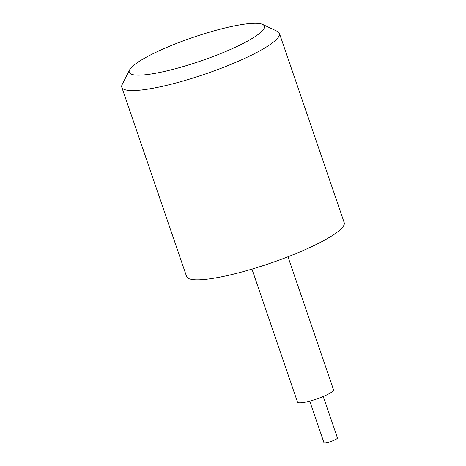 <?xml version="1.0" encoding="UTF-8"?>
<svg xmlns="http://www.w3.org/2000/svg" width="466" height="466" viewBox="0 0 466 466"><rect width="100%" height="100%" fill="white"/><g stroke="black" fill="none" stroke-linecap="round" stroke-linejoin="round"><path stroke-width="0.7" d="M240.363 24.791A71.385 12.419 -18.9 0 0 171.919 45.278A71.385 12.419 -18.9 0 0 129.612 69.912A71.385 12.419 -18.9 0 0 153.244 73.669A71.385 12.419 -18.9 0 0 232.412 48.592A71.385 12.419 -18.9 0 0 262.568 24.395A71.385 12.419 -18.9 0 0 240.363 24.791M129.612 69.912L122.214 84.445A83.286 14.493 -18.9 0 0 121.801 87.293A83.286 14.493 -18.9 0 0 149.778 88.831A83.286 14.493 -18.9 0 0 236.023 62.258A83.286 14.493 -18.9 0 0 279.39 33.336A83.286 14.493 -18.9 0 0 277.322 31.338L262.568 24.395M121.801 87.293L186.61 276.577A83.286 14.493 -18.9 0 0 214.581 278.109A83.286 14.493 -18.9 0 0 300.826 251.541A83.286 14.493 -18.9 0 0 344.199 222.62L279.39 33.336M251.96 269.109L297.489 402.082A19.036 3.314 -18.9 0 0 303.884 402.432A19.036 3.314 -18.9 0 0 323.596 396.362A19.036 3.314 -18.9 0 0 333.51 389.751L287.982 256.778M309.739 401.133L323.928 442.566A7.141 1.241 -18.9 0 0 326.322 442.7A7.141 1.241 -18.9 0 0 333.714 440.422A7.141 1.241 -18.9 0 0 337.436 437.941L323.247 396.508"/></g></svg>
